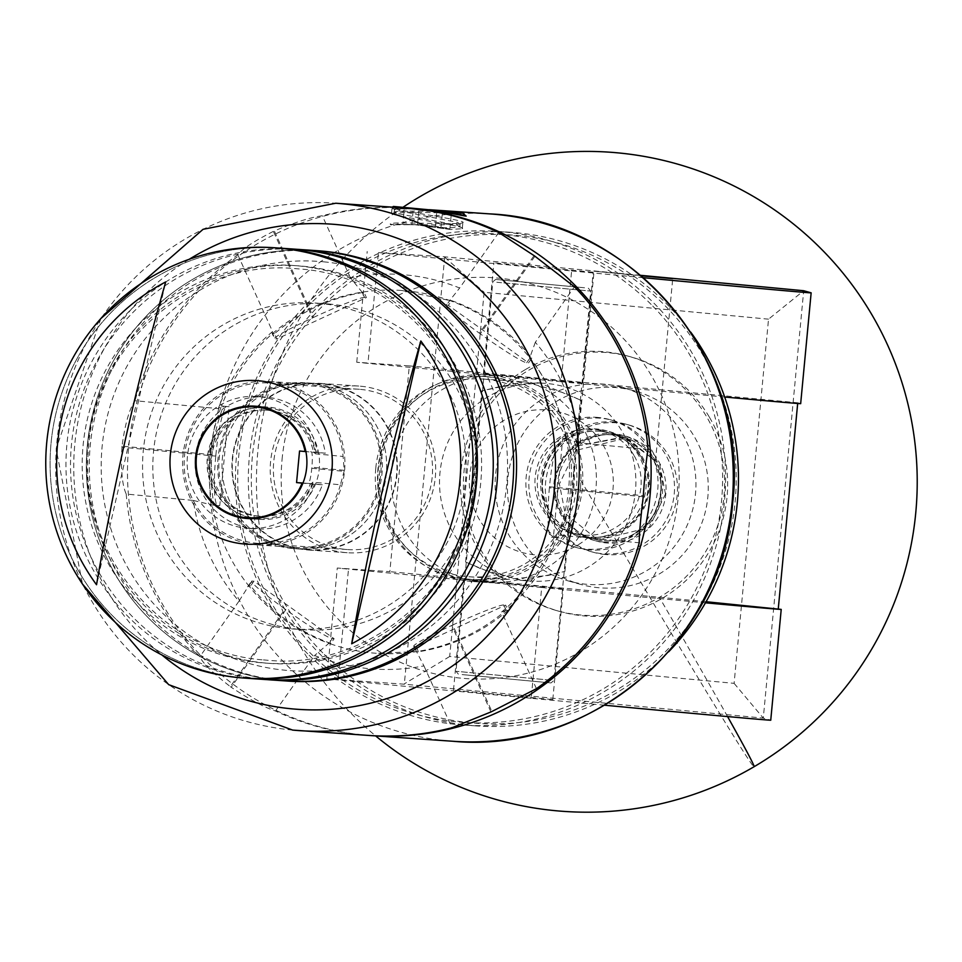 <?xml version="1.0" encoding="UTF-8"?>
<svg xmlns="http://www.w3.org/2000/svg" width="962" height="962" viewBox="0 0 962 962"><rect width="100%" height="100%" fill="white"/><g stroke="black" fill="none" stroke-linecap="round" stroke-linejoin="round"><path stroke-width="0.72" stroke-dasharray="4.81 3.61" d="M660.726 492.7A53.126 53.114 -74.3 0 1 593.458 538.852A53.126 53.114 -74.3 0 1 554.954 482.708A53.126 53.114 -74.3 0 1 622.222 436.568A53.126 53.114 -74.3 0 1 660.726 492.7M665.488 494.047L649.146 527.561L598.027 540.139L565.151 513.431L559.403 483.958L575.745 450.444L626.851 437.866L659.728 464.574L665.488 494.047M640.8 275.493L594.047 271.212L641.161 275.793M577.921 445.791L623.58 436.952L655.495 460.942L625.047 437.361L577.921 445.791M592.724 272.174L493.891 262.806L592.724 272.174M582.25 382.96L483.417 373.593L582.25 382.96M464.43 579.401L563.275 588.768L464.43 579.401M552.332 699.53L453.487 690.163L552.332 699.53M724.687 397.017A211.46 0.734 -174.6 0 1 561.147 381.722L571.62 270.935L378.427 252.573L367.953 363.359L356.734 362.253L409.307 365.885L389.85 571.668L337.277 568.037L348.497 569.143L338.023 679.93L326.803 678.823L404.317 684.186L763.287 718.085L770.706 720.177L781.18 609.391M561.147 381.722L367.953 363.359M604.617 705.218A211.46 0.734 -174.6 0 1 531.216 698.292L541.69 587.505L348.497 569.143M531.216 698.292L338.023 679.93M640.608 275.324L444.721 256.83L378.427 252.573M571.62 270.935A211.46 0.734 5.4 0 0 643.374 277.705M797.678 403.463L797.751 402.789L409.307 365.885M797.751 402.789L800.637 403.607L811.11 292.821M706.096 601.719L389.85 571.668M541.69 587.505A211.46 0.734 5.4 0 0 705.471 602.813M444.721 256.83L404.317 684.186M326.803 678.823L337.277 568.037M356.734 362.253L367.207 251.467M734.102 683.357L763.287 718.085L803.691 290.728L768.53 319.168L734.102 683.357L449.699 656.493L484.126 292.292L768.53 319.168M449.699 656.493L404.413 683.802M444.733 257.215L484.126 292.292M633.886 455.254A53.126 53.114 105.7 0 0 546.019 449.699A53.126 53.114 105.7 0 0 573.701 533.297A53.126 53.114 105.7 0 0 633.886 455.254M641.341 457.347A53.126 53.114 105.7 0 0 553.463 451.803A53.126 53.114 105.7 0 0 581.144 535.389A53.126 53.114 105.7 0 0 641.341 457.347M525.637 369.432A132.167 132.143 -74.3 0 1 706.481 416.498A132.167 132.143 -74.3 0 1 556.757 610.63A132.167 132.143 -74.3 0 1 525.637 369.432M709.487 417.34A132.167 132.143 -74.3 0 1 559.752 611.471A132.167 132.143 -74.3 0 1 490.897 403.535A132.167 132.143 -74.3 0 1 709.487 417.34M651.142 304.437A244.769 242.436 -86 0 0 308.261 305.82A244.769 242.436 -86 0 0 309.187 651.947A244.769 242.436 -86 0 0 652.068 650.565A244.769 242.436 -86 0 0 651.142 304.437M307.696 653.847A247.414 245.057 94 0 1 257.383 376.226A247.414 245.057 94 0 1 497.607 231.397A247.414 245.057 94 0 1 653.354 302.585A247.414 245.057 94 0 1 703.667 580.206A247.414 245.057 94 0 1 463.443 725.035A247.414 245.057 94 0 1 307.696 653.847M322.775 652.885A244.769 242.436 94 0 1 321.861 306.758A244.769 242.436 94 0 1 664.742 305.375A244.769 242.436 94 0 1 665.656 651.502A244.769 242.436 94 0 1 322.775 652.885M690.716 332.118A247.414 245.057 -86 0 0 666.221 303.475A247.414 245.057 -86 0 0 510.473 232.287A247.414 245.057 -86 0 0 270.25 377.116A247.414 245.057 -86 0 0 320.574 654.737A247.414 245.057 -86 0 0 476.31 725.925A247.414 245.057 -86 0 0 668.59 651.863M407.78 551.743A103.619 102.633 -86 0 0 473.015 581.553A103.619 102.633 -86 0 0 573.617 520.899A103.619 102.633 -86 0 0 552.549 404.629A103.619 102.633 -86 0 0 487.313 374.819A103.619 102.633 -86 0 0 386.712 435.473A103.619 102.633 -86 0 0 407.78 551.743M421.38 552.681A103.619 102.633 -86 0 0 486.604 582.503A103.619 102.633 -86 0 0 587.217 521.849A103.619 102.633 -86 0 0 566.137 405.579A103.619 102.633 -86 0 0 500.913 375.757A103.619 102.633 -86 0 0 400.312 436.411A103.619 102.633 -86 0 0 421.38 552.681M584.535 287.77L495.683 279.437L584.535 287.77M496.801 282.263L590.692 291.077L496.801 282.263M462.145 674.578L550.998 682.924L462.145 674.578M549.891 680.086L455.988 671.284L549.891 680.086M603.114 542.027A54.449 54.437 -74.3 0 1 554.04 482.696A54.449 54.437 -74.3 0 1 613.359 433.609A54.449 54.437 -74.3 0 1 662.433 492.941A54.449 54.437 -74.3 0 1 603.114 542.027M614.67 422.09A66.077 66.065 105.7 0 0 590.572 551.503A66.077 66.065 105.7 0 0 673.4 499.975A66.077 66.065 105.7 0 0 614.67 422.09M616.738 434.559A54.449 54.437 105.7 0 0 557.407 483.645A54.449 54.437 105.7 0 0 606.481 542.977A54.449 54.437 105.7 0 0 665.812 493.891A54.449 54.437 105.7 0 0 616.738 434.559M605.17 554.497A66.077 66.065 -74.3 0 1 546.44 476.611A66.077 66.065 -74.3 0 1 629.28 425.096A66.077 66.065 -74.3 0 1 605.17 554.497M586.628 537.397A54.449 54.437 -74.3 0 1 537.554 478.066A54.449 54.437 -74.3 0 1 596.873 428.98A54.449 54.437 -74.3 0 1 645.947 488.311A54.449 54.437 -74.3 0 1 586.628 537.397M598.184 417.46A66.077 66.065 105.7 0 0 574.086 546.861A66.077 66.065 105.7 0 0 656.926 495.346A66.077 66.065 105.7 0 0 598.184 417.46M600.252 429.93A54.449 54.437 105.7 0 0 540.933 479.016A54.449 54.437 105.7 0 0 590.007 538.347A54.449 54.437 105.7 0 0 649.326 489.249A54.449 54.437 105.7 0 0 600.252 429.93M588.684 549.867A66.077 66.065 -74.3 0 1 529.954 471.981A66.077 66.065 -74.3 0 1 612.794 420.454A66.077 66.065 -74.3 0 1 588.684 549.867M612.842 434.812A53.126 53.114 105.7 0 0 593.458 538.852A53.126 53.114 105.7 0 0 660.064 497.438A53.126 53.114 105.7 0 0 612.842 434.812M613.239 434.932A53.126 53.114 105.7 0 0 593.855 538.973A53.126 53.114 105.7 0 0 660.461 497.546A53.126 53.114 105.7 0 0 613.239 434.932M604.978 384.247A100.445 100.421 105.7 0 0 568.338 580.94A100.445 100.421 105.7 0 0 694.251 502.633A100.445 100.421 105.7 0 0 604.978 384.247M617.291 387.71A100.445 100.421 105.7 0 0 580.651 584.403A100.445 100.421 105.7 0 0 706.565 506.096A100.445 100.421 105.7 0 0 617.291 387.71M600.132 431.241A53.126 53.114 105.7 0 0 580.747 535.281A53.126 53.114 105.7 0 0 647.354 493.855A53.126 53.114 105.7 0 0 600.132 431.241M600.528 431.349A53.126 53.114 105.7 0 0 581.144 535.389A53.126 53.114 105.7 0 0 647.751 493.975A53.126 53.114 105.7 0 0 600.528 431.349M296.536 548.785A83.129 82.335 -86 0 0 298.629 548.953A83.129 82.335 -86 0 0 386.423 472.763A83.129 82.335 -86 0 0 312.193 383.261A83.129 82.335 -86 0 0 310.101 383.092A83.129 82.335 -86 0 0 222.294 459.283A83.129 82.335 -86 0 0 296.536 548.785A83.129 82.335 94 0 1 222.294 459.283A83.129 82.335 94 0 1 310.101 383.092A83.129 82.335 94 0 1 312.193 383.261A83.129 82.335 94 0 1 386.423 472.763A83.129 82.335 94 0 1 298.629 548.953A83.129 82.335 94 0 1 296.536 548.785M306.806 549.494A83.129 82.335 -86 0 0 308.886 549.663A83.129 82.335 -86 0 0 396.693 473.472A83.129 82.335 -86 0 0 322.45 383.97A83.129 82.335 -86 0 0 320.37 383.802A83.129 82.335 -86 0 0 232.563 459.992A83.129 82.335 -86 0 0 306.806 549.494M330.002 304.1A163.348 161.796 -86 0 0 325.902 303.764A163.348 161.796 -86 0 0 153.367 453.499A163.348 161.796 -86 0 0 299.254 629.364A163.348 161.796 -86 0 0 303.343 629.701A163.348 161.796 -86 0 0 475.889 479.966A163.348 161.796 -86 0 0 330.002 304.1M319.733 303.391A163.348 161.796 -86 0 0 315.644 303.054A163.348 161.796 -86 0 0 143.11 452.777A163.348 161.796 -86 0 0 288.997 628.655A163.348 161.796 -86 0 0 293.085 628.98A163.348 161.796 -86 0 0 465.62 479.256A163.348 161.796 -86 0 0 319.733 303.391M323.665 261.82A205.11 203.174 94 0 1 506.625 485.245A205.11 203.174 94 0 1 285.065 670.225A205.11 203.174 94 0 1 102.104 446.801A205.11 203.174 94 0 1 323.665 261.82M317.809 250.745A215.692 213.636 -86 0 0 89.995 448.436A215.692 213.636 -86 0 0 282.612 680.651A215.692 213.636 -86 0 0 288.023 681.096M292.195 548.484A83.129 82.335 94 0 1 217.953 458.982A83.129 82.335 94 0 1 305.748 382.792A83.129 82.335 94 0 1 307.84 382.96A83.129 82.335 94 0 1 382.082 472.462A83.129 82.335 94 0 1 294.276 548.653A83.129 82.335 94 0 1 292.195 548.484M279.714 680.447A215.692 213.636 94 0 1 87.085 448.244A215.692 213.636 94 0 1 314.911 250.541A215.692 213.636 94 0 0 87.085 448.244A215.692 213.636 94 0 0 279.714 680.447A215.692 213.636 94 0 0 285.125 680.892M302.922 266.209A199.302 197.414 94 0 1 480.699 483.297A199.302 197.414 94 0 1 265.416 663.034A199.302 197.414 94 0 1 87.65 445.947A199.302 197.414 94 0 1 302.922 266.209M248.869 678.39A215.692 213.636 94 0 1 243.458 677.945A215.692 213.636 94 0 1 50.83 445.731A215.692 213.636 94 0 1 278.655 248.04A215.692 213.636 -86 0 0 52.453 431.637A215.692 213.636 -86 0 0 215.741 673.436A215.692 213.636 -86 0 0 248.869 678.39M264.706 679.485A215.692 213.636 94 0 1 259.307 679.04A215.692 213.636 94 0 1 66.679 446.825A215.692 213.636 94 0 1 294.492 249.134M292.304 547.294A81.938 81.157 94 0 1 219.12 459.078A81.938 81.157 94 0 1 305.675 383.97A81.938 81.157 94 0 1 307.72 384.151A81.938 81.157 94 0 1 380.904 472.366A81.938 81.157 94 0 1 294.36 547.462A81.938 81.157 94 0 1 292.304 547.294M256.048 544.793A81.938 81.157 94 0 1 182.864 456.577A81.938 81.157 94 0 1 269.42 381.469A81.938 81.157 94 0 1 271.464 381.637A81.938 81.157 94 0 1 344.649 469.853A81.938 81.157 94 0 1 258.105 544.961A81.938 81.157 94 0 1 256.048 544.793M266.991 679.629A215.692 213.636 94 0 1 263.877 679.352A215.692 213.636 94 0 1 71.152 448.292A215.692 213.636 94 0 1 296.777 249.302M260.846 662.722A199.302 197.414 94 0 1 83.081 445.634A199.302 197.414 94 0 1 298.352 265.897A199.302 197.414 94 0 1 476.13 482.984A199.302 197.414 94 0 1 260.846 662.722M251.226 518.085A56.301 55.772 -86 0 0 318.915 471.452A56.301 55.772 -86 0 0 267.64 407.046A56.301 55.772 -86 0 0 208.598 454.966A56.301 55.772 -86 0 0 251.226 518.085M96.537 584.74L165.704 281.926M402.837 224.459L411.844 224.519A248.412 246.056 94 0 1 417.4 224.843A248.412 246.056 94 0 1 423.629 225.349A248.412 246.056 94 0 1 435.365 226.755L449.867 228.92L441.029 227.152A248.412 246.056 -86 0 0 429.292 225.745A248.412 246.056 -86 0 0 423.076 225.228A248.412 246.056 -86 0 0 417.508 224.916L402.837 224.459L404.449 207.467L405.651 209.187L413.371 208.393L451.479 211.941L446.717 214.658L442.556 211.015L404.449 207.467M410.461 208.838L426.178 209.5L453.162 212.891L410.461 208.838L392.28 208.778L416.498 208.826M392.785 207.179L398.424 208.838M548.172 410.052A72.691 71.994 94 0 1 612.998 489.237A72.691 71.994 94 0 1 534.487 554.785A72.691 71.994 94 0 1 469.648 475.613A72.691 71.994 94 0 1 548.172 410.052M528.366 580.856A99.122 98.184 -86 0 0 530.856 581.06A99.122 98.184 -86 0 0 635.557 490.199A99.122 98.184 -86 0 0 547.029 383.489A99.122 98.184 -86 0 0 544.54 383.285A99.122 98.184 -86 0 0 439.85 474.134A99.122 98.184 -86 0 0 528.366 580.856M525.829 382.022L523.352 381.818L481.77 390.933L498.52 386.892L539.514 382.972L581.084 400.324L564.514 393.061L525.829 382.022M520.851 580.327L482.13 569.276L465.596 562.036L507.178 579.389L548.208 575.456L564.91 571.428L523.328 580.531L520.851 580.327M485.437 379.232A99.122 98.184 94 0 1 573.965 485.942A99.122 98.184 94 0 1 469.264 576.791A99.122 98.184 94 0 1 466.786 576.587A99.122 98.184 94 0 1 378.258 469.877A99.122 98.184 94 0 1 482.948 379.028A99.122 98.184 94 0 1 485.437 379.232M340.404 484.788A80.351 79.593 94 0 1 258.213 543.374A80.351 79.593 94 0 1 256.193 543.205A80.351 79.593 94 0 1 184.439 456.697A80.351 79.593 94 0 1 269.312 383.044A80.351 79.593 94 0 1 271.32 383.213A80.351 79.593 94 0 1 343.085 456.457L344.204 470.298A80.351 79.593 94 0 1 344.107 471.344L340.404 484.788L312.89 482.178A53.126 52.621 94 0 1 211.315 458.91A53.126 52.621 94 0 1 315.572 453.836L343.085 456.457M360.522 389.394A80.351 79.593 94 0 1 432.287 475.901A80.351 79.593 94 0 1 347.414 549.555A80.351 79.593 94 0 1 345.394 549.386A80.351 79.593 94 0 1 273.641 462.878A80.351 79.593 94 0 1 358.513 389.225A80.351 79.593 94 0 1 360.522 389.394M312.975 483.862A55.507 54.978 94 0 1 207.287 457.888A55.507 54.978 94 0 1 315.969 452.284L325.312 453.21A66.077 65.452 -86 0 0 266.787 397.21A66.077 65.452 -86 0 0 265.127 397.065A66.077 65.452 -86 0 0 195.334 457.635A66.077 65.452 -86 0 0 254.353 528.775A66.077 65.452 -86 0 0 256 528.92A66.077 65.452 -86 0 0 322.33 484.788L310.522 483.633A53.126 52.621 94 0 1 209.572 458.79A53.126 52.621 94 0 1 313.516 452.056L315.572 453.836M312.89 482.178L311.327 483.682L308.237 483.393A15.332 2.104 95.4 0 0 311.784 468.278L311.88 467.219A15.332 2.104 95.4 0 0 311.231 451.815A15.332 2.104 95.4 0 0 311.219 451.815L299.555 451.01M310.522 483.633L311.327 483.682M322.33 484.788L314.358 484.235A66.077 65.452 94 0 1 248.028 528.366A66.077 65.452 94 0 1 246.368 528.222A66.077 65.452 94 0 1 187.362 457.082A66.077 65.452 94 0 1 257.155 396.512A66.077 65.452 94 0 1 258.814 396.657A66.077 65.452 94 0 1 317.34 452.657L325.312 453.21M314.358 484.235L302.104 483.116M395.093 208.814C409.175 212.554 470.43 220.887 462.494 222.811C458.152 225.312 382.563 220.899 390.812 224.302L392.003 224.819C389.345 224.218 396.813 224.17 414.418 224.639L450.709 229.509L461.928 228.703L462.025 227.934L457.503 225.312L396.777 213.348L394.252 212.097L396.777 211.363L414.802 211.063L439.345 211.387M390.428 224.723L390.512 223.918L392.003 224.819L390.764 224.783L415.38 224.699L450.709 229.509M580.507 487.722A101.768 100.794 94 0 1 473.136 579.713A101.768 100.794 94 0 1 379.822 468.65A101.768 100.794 94 0 1 487.193 376.671A101.768 100.794 94 0 1 580.507 487.722M375.757 468.374A101.768 100.794 -86 0 0 469.083 579.437A101.768 100.794 -86 0 0 576.454 487.445A101.768 100.794 -86 0 0 483.14 376.382A101.768 100.794 -86 0 0 375.757 468.374M223.424 406.168L229.112 406.71L219.757 505.663L214.069 505.122A181.854 180.135 94 0 1 211.929 455.002A181.854 180.135 94 0 1 223.424 406.168L221.488 406.036A181.854 180.135 94 0 1 272.547 333.586A181.854 180.135 94 0 1 362.085 292.183A181.854 180.135 94 0 1 401.863 290.476A181.854 180.135 94 0 1 406.421 290.849A181.854 180.135 94 0 1 449.723 300.505L445.959 305.351A49.17 3.523 35.2 0 0 479.401 333.201L534.078 255.627M121.946 447.198C120.719 469.528 122.138 485.149 126.214 494.047L193.326 500.432A197.715 195.839 -86 0 0 238.949 601.214L248.713 585.762A181.854 180.135 94 0 1 212.133 504.978A181.854 180.135 94 0 1 209.993 454.858A181.854 180.135 94 0 1 221.488 406.036L218.29 408.609L135.041 400.709C129.389 408.742 125.06 423.881 122.042 446.152L215.873 455.062L215.777 456.12L121.946 447.198A264.322 261.82 94 0 1 122.042 446.152M498.761 232.515L459.656 287.999A197.715 195.839 -86 0 0 405.736 274.916A197.715 195.839 -86 0 0 350.324 277.621L362.085 292.183L364.033 292.316L366.402 297.559L276.852 338.961L274.483 333.718A181.854 180.135 94 0 1 364.033 292.316M275.505 710.99L314.61 655.495A197.715 195.839 -86 0 0 423.941 665.884L416.534 651.623A181.854 180.135 94 0 1 376.755 653.318A181.854 180.135 94 0 1 328.896 643.301L332.287 638.6A49.17 3.523 -144.8 0 1 285.87 609.68L231.205 687.253C249.807 699.614 264.574 707.527 275.505 710.99A264.322 261.82 -86 0 0 362.265 734.896A264.322 261.82 -86 0 0 368.879 735.449M405.387 208.057A264.322 261.82 -86 0 0 322.318 215.753C311.027 217.22 295.033 222.282 274.338 230.94L313.492 317.436L312.542 317.881L273.388 231.385A264.322 261.82 94 0 1 274.338 230.94M273.388 231.385C253.703 241.366 241.847 249.182 237.842 254.81A264.322 261.82 -86 0 0 135.041 400.709M126.214 494.047A264.322 261.82 -86 0 0 199.843 656.709C202.657 663.083 212.83 673.063 230.351 686.64L285.017 609.066L285.87 609.68M231.205 687.253A264.322 261.82 94 0 1 230.351 686.64M360.822 386.231A83.526 82.732 94 0 1 435.413 476.154A83.526 82.732 94 0 1 347.198 552.717A83.526 82.732 94 0 1 345.105 552.537A83.526 82.732 94 0 1 270.502 462.614A83.526 82.732 94 0 1 358.73 386.063A83.526 82.732 94 0 1 360.822 386.231M306.77 549.891A83.526 82.732 -86 0 0 308.862 550.06A83.526 82.732 -86 0 0 397.078 473.496A83.526 82.732 -86 0 0 322.486 383.573A83.526 82.732 -86 0 0 320.394 383.405A83.526 82.732 -86 0 0 232.167 459.968A83.526 82.732 -86 0 0 306.77 549.891M461.928 228.703C470.707 226.587 395.635 216.69 391.811 213.744L394.576 211.784M391.811 213.744C396.464 212.205 415.704 211.989 449.519 213.083M462.313 228.343L462.866 222.462L459.74 224.086L457.78 222.438L397.041 210.474L394.528 209.223L397.053 208.489L406.577 208.141M453.162 212.891C470.466 216.847 470.25 217.099 452.489 213.648M369.973 735.521A264.322 261.82 94 0 1 128.667 447.138A264.322 261.82 94 0 1 406.469 208.129M451.659 300.637A181.854 180.135 94 0 1 531.854 358.177L528.535 362.878L448.34 305.339L451.659 300.637L449.795 300.505L446.476 305.207L448.34 305.339M568.422 438.949A181.854 180.135 94 0 1 559.066 537.902L553.378 537.361L562.734 438.407L568.422 438.949L562.734 438.407M508.02 610.353A181.854 180.135 94 0 1 418.47 651.755L416.089 646.512L505.639 605.11L508.02 610.353L506.072 610.221A181.854 180.135 94 0 1 416.534 651.623L376.755 653.318M330.844 643.434A181.854 180.135 94 0 1 250.649 585.894L253.956 581.192L334.151 638.732L330.844 643.434L328.98 643.301M350.324 277.621L322.318 215.753M423.941 665.884L451.948 727.753M648.051 449.446L580.952 443.073A197.715 195.839 -86 0 0 535.317 342.28L574.422 286.796M536.435 688.684L501.683 611.94L506.072 610.221A181.854 180.135 94 0 0 557.13 537.758L555.988 534.884L639.237 542.796M501.683 611.94A181.854 180.135 -86 0 0 555.988 534.884M238.949 601.214L199.843 656.709M237.842 254.81L272.583 331.565L272.078 333.297L274.495 338.624A49.17 3.235 -24.4 0 1 312.542 317.881M272.583 331.565A181.854 180.135 -86 0 0 218.29 408.609M559.066 537.902L551.491 537.229A49.17 6.758 95.4 0 0 551.515 537.229L553.378 537.361M560.87 438.287A49.17 6.758 95.4 0 0 549.494 486.76L643.325 495.683M643.229 496.729L549.398 487.818L549.494 486.76M549.398 487.818A49.17 6.758 95.4 0 0 551.491 537.229M193.326 500.432L212.133 504.978L217.893 505.531A49.17 6.758 -84.6 0 1 217.869 505.531L219.757 505.663M212.133 504.978L214.069 505.122M215.873 455.062A49.17 6.758 -84.6 0 1 227.248 406.589L229.112 406.71M212.181 504.99L217.869 505.531A49.17 6.758 -84.6 0 1 215.777 456.12M332.287 638.6L334.151 638.732M250.649 585.894L248.713 585.762A181.854 180.135 94 0 0 328.896 643.301L314.61 655.495M285.017 609.066A49.17 3.523 -144.8 0 1 251.575 581.204A49.17 3.523 -144.8 0 1 252.092 581.06L253.956 581.192M531.854 358.177L529.906 358.032A181.854 180.135 94 0 1 566.486 438.816L566.353 438.888C560.786 408.814 548.568 381.83 529.713 357.912L529.906 358.032A181.854 180.135 94 0 0 449.723 300.505L459.656 287.999M534.932 256.229L480.254 333.814A49.17 3.523 35.2 0 0 526.671 362.746L528.535 362.878M480.254 333.814L479.401 333.201M418.47 651.755L416.534 651.623M490.945 711.94L451.779 625.432A49.17 3.235 155.6 0 0 413.732 646.175A49.17 3.235 155.6 0 0 414.225 646.392L416.089 646.512M506.144 610.221L503.775 604.978L505.639 605.11M503.775 604.978A49.17 3.235 155.6 0 0 452.729 624.999L491.895 711.495M451.779 625.432L452.729 624.999M313.492 317.436A49.17 3.235 -24.4 0 1 364.538 297.426L366.402 297.559M274.483 333.718L272.619 333.586L274.988 338.828L276.852 338.961M413.732 646.175L416.474 651.623M566.558 438.828L580.952 443.073M535.317 342.28L529.713 357.912M566.486 438.816A181.854 180.135 94 0 1 557.13 537.758M315.969 452.284L313.516 452.056M317.34 452.657L305.086 451.539M308.237 483.393L302.982 483.032M441.871 227.874L457.13 227.441L459.547 226.166M414.418 224.639L439.117 224.976L459.74 224.086M417.508 224.916L419.023 208.934M411.844 224.519L413.371 208.393M435.365 226.755L436.88 210.63M449.867 228.92L451.479 211.941M441.029 227.152L442.532 211.147M727.561 716.558A330.411 4.473 -120.4 0 0 659.403 597.378M580.627 480.062A330.411 4.473 -120.4 0 0 754.04 766.738M489.718 213.889A264.322 261.82 -86 0 0 210.822 452.825A264.322 261.82 -86 0 0 453.21 741.281M282.07 459.367A200.89 198.978 94 0 1 499.074 278.198A200.89 198.978 94 0 1 678.258 497.005A200.89 198.978 94 0 1 461.255 678.186A200.89 198.978 94 0 1 282.07 459.367M189.177 259.307A243.182 240.873 -86 0 0 161.796 654.894M292.652 730.086A264.322 261.82 94 0 1 56.59 445.514A264.322 261.82 94 0 1 335.774 203.235M551.515 537.229L557.202 537.77M227.248 406.589L221.561 406.048M252.092 581.06L248.773 585.762M526.671 362.746L529.99 358.044M414.225 646.392L416.594 651.635M364.538 297.426L362.169 292.183M311.784 468.278L344.107 471.344M344.204 470.298L311.88 467.219M598.027 540.139L593.855 538.973M655.495 460.942L672.727 278.643M582.731 382.984L593.193 272.198M552.801 699.554L563.275 588.768M453.487 690.163L463.961 579.377M483.417 373.593L493.891 262.806M577.501 446.212L594.047 271.212M626.851 437.866L625.047 437.361M623.58 436.952L622.618 436.676M602.452 431.012L609.511 432.984M559.752 611.471L556.757 610.63M631.3 357.022L628.294 356.168M403.006 207.263A330.411 330.411 0 0 0 375.661 735.918M573.701 533.297L580.747 535.281M486.604 582.503L473.015 581.553M510.473 232.287L497.607 231.397M476.31 725.925L463.443 725.035M500.913 375.757L487.313 374.819M495.683 279.437L492.809 281.818L455.988 671.284L458.369 674.158M588.311 288.191L590.692 291.077L553.884 680.531L550.998 682.924M590.572 551.503L593.506 552.32M568.338 580.94L580.651 584.403M574.086 546.861L577.02 547.691M609.86 419.636L612.794 420.454M622.715 387.554L635.028 391.017M626.334 424.266L629.28 425.096M308.886 549.663L294.276 548.653M325.902 303.764L315.644 303.054M303.343 629.701L293.085 628.98M320.37 383.802L305.748 382.792M263.432 659.908L268.338 660.317C371.308 670.177 470.767 582.96 475.42 477.91C485.064 375 401.779 276.058 300.336 269.023L295.442 268.626C192.412 258.742 92.917 346.067 88.348 451.166C78.776 554.028 162.037 652.873 263.432 659.908M269.42 381.469L305.675 383.97M258.105 544.961L294.36 547.462M259.872 519.384L247.258 518.506M267.64 407.046L255.026 406.168M465.596 562.036L481.77 390.933M469.264 576.791L509.668 579.593M523.328 580.531L530.856 581.06M258.213 543.374L347.414 549.555M258.345 516.089L260.089 516.209M265.692 410.089L267.424 410.209M248.028 528.366L256 528.92M257.155 396.512L265.127 397.065M469.083 579.437L473.136 579.713M401.863 290.476L449.651 300.493M100.866 318.554L56.133 448.845L82.491 584.054M308.862 550.06L347.198 552.717M391.51 213.36L391.943 208.718M426.178 209.5L429.389 209.716M320.394 383.405L358.73 386.063M247.667 586.748L251.575 581.204M483.14 376.382L487.193 376.671M269.312 383.044L358.513 389.225M482.948 379.028L523.352 381.818M537.024 382.768L544.54 383.285M564.91 571.428L581.084 400.324M460.125 223.713L459.848 226.599M394.528 209.223L394.252 212.097M391.859 207.491L394.781 209.584M405.651 209.187L404.22 207.455M450.036 213.323L451.695 211.953M423.076 225.228L417.4 224.843"/><path stroke-width="1.44" d="M641.161 275.793L672.727 278.643L640.8 275.493M770.706 720.177A211.46 0.734 -174.6 0 1 770.742 720.189A211.46 0.734 -174.6 0 1 604.617 705.218M643.374 277.705A211.46 0.734 5.4 0 0 811.146 292.833A211.46 0.734 5.4 0 0 811.11 292.821L803.691 290.728L640.608 275.324M800.637 403.607A211.46 0.734 -174.6 0 1 800.673 403.619A211.46 0.734 -174.6 0 1 724.687 397.017M705.471 602.813A211.46 0.734 5.4 0 0 781.216 609.403A211.46 0.734 5.4 0 0 781.18 609.391L706.096 601.719M778.294 608.573L797.678 403.463M668.59 651.863A247.414 245.057 -86 0 0 690.716 332.118M296.777 249.302A215.692 213.636 94 0 1 299.062 249.447L314.911 250.541A215.692 213.636 94 0 1 320.31 250.986A215.692 213.636 94 0 1 512.938 483.201A215.692 213.636 94 0 1 285.125 680.892L288.023 681.096A215.692 213.636 -86 0 0 515.836 483.405A215.692 213.636 -86 0 0 323.208 251.19A215.692 213.636 -86 0 0 317.809 250.745L314.911 250.541A215.692 213.636 94 0 1 320.31 250.986A215.692 213.636 94 0 1 512.938 483.201A215.692 213.636 94 0 1 285.125 680.892A215.692 213.636 94 0 1 279.714 680.447M284.055 248.485A215.692 213.636 94 0 1 476.683 480.687A215.692 213.636 94 0 1 248.869 678.39A215.692 213.636 -86 0 0 475.072 494.781A215.692 213.636 -86 0 0 311.772 252.982A215.692 213.636 -86 0 0 278.655 248.04A215.692 213.636 94 0 1 284.055 248.485M274.302 247.739L294.492 249.134A215.692 213.636 94 0 1 299.904 249.579A215.692 213.636 94 0 1 492.532 481.794A215.692 213.636 94 0 1 264.706 679.485L244.516 678.09A215.692 213.636 -86 0 0 470.719 494.48A215.692 213.636 -86 0 0 307.419 252.681A215.692 213.636 -86 0 0 274.302 247.739A215.692 213.636 -86 0 0 48.1 431.337A215.692 213.636 -86 0 0 211.387 673.135A215.692 213.636 -86 0 0 244.516 678.09M299.062 249.447A215.692 213.636 94 0 1 304.473 249.892A215.692 213.636 94 0 1 497.101 482.106A215.692 213.636 94 0 1 269.276 679.797A215.692 213.636 94 0 1 266.991 679.629M238.612 517.219A56.301 55.772 -86 0 0 306.301 470.574A56.301 55.772 -86 0 0 255.026 406.168A56.301 55.772 -86 0 0 195.983 454.1A56.301 55.772 -86 0 0 238.612 517.219M96.537 584.74C113.901 483.417 136.965 382.479 165.704 281.926A203.956 202.02 -86 0 0 96.537 584.74M269.384 382.479A81.938 81.157 -86 0 0 172.054 444.035A81.938 81.157 -86 0 0 232.9 542.207A81.938 81.157 -86 0 0 330.231 480.651A81.938 81.157 -86 0 0 269.384 382.479M420.827 340.981C392.087 441.534 369.035 542.472 351.671 643.806A203.956 202.02 -86 0 0 420.827 340.981L351.671 643.806M449.963 211.748L404.22 207.455L449.963 211.748M453.162 212.891C470.466 216.847 470.25 217.099 452.489 213.648L453.583 212.205L462.481 212.963L393.434 206.445L401.996 207.335L392.785 207.179M305.904 451.611L305.086 451.539A55.507 54.978 -86 0 0 196.404 457.142A55.507 54.978 -86 0 0 302.104 483.116L302.922 483.189M412.013 208.598A264.322 261.82 -86 0 0 405.387 208.057L335.774 203.235A264.322 261.82 94 0 1 342.4 203.788A264.322 261.82 94 0 1 578.463 488.359A264.322 261.82 94 0 1 299.278 730.627A264.322 261.82 94 0 1 292.652 730.086L368.879 735.449A264.322 261.82 -86 0 0 451.948 727.753L490.945 711.94A264.322 261.82 94 0 0 491.895 711.495L536.435 688.684A264.322 261.82 -86 0 0 639.237 542.796C639.213 534.367 640.548 519.023 643.229 496.729A264.322 261.82 94 0 0 643.325 495.683C644.877 473.364 646.452 457.96 648.051 449.446A264.322 261.82 -86 0 0 574.422 286.796L534.932 256.229A264.322 261.82 94 0 0 534.078 255.627L498.761 232.515A264.322 261.82 -86 0 0 412.013 208.598M406.469 208.129A264.322 261.82 94 0 1 407.563 208.201L452.489 213.648M407.563 208.201A264.322 261.82 94 0 1 649.951 496.669A264.322 261.82 94 0 1 371.055 735.593A264.322 261.82 94 0 1 369.973 735.521M302.982 483.032L296.561 482.587L299.555 451.01L305.086 451.539M296.561 482.587L302.104 483.116M453.583 212.205L401.996 207.335M439.345 211.387L445.202 211.436M406.577 208.141L410.305 208.129M754.04 766.738A330.411 4.473 -120.4 0 0 754.112 766.738A330.411 4.473 -120.4 0 0 727.561 716.558M732.106 502.356A264.322 261.82 -86 0 0 489.718 213.889C632.479 219.949 750.035 359.848 732.707 502.38C723.087 640.716 590.62 754.22 453.21 741.281A264.322 261.82 -86 0 0 732.106 502.356M161.796 654.894A243.182 240.873 -86 0 0 291.739 708.826A243.182 240.873 -86 0 0 554.413 489.514A243.182 240.873 -86 0 0 337.506 224.639A243.182 240.873 -86 0 0 189.177 259.307M770.742 720.189L781.216 609.403M800.673 403.619L811.146 292.833M375.661 735.918A330.411 330.411 0 0 0 871.764 314.526A330.411 330.411 0 0 0 403.006 207.263M269.276 679.797L285.125 680.892M393.434 206.445L392.195 207.143M335.774 203.235L203.078 229.305L100.866 318.554M82.491 584.054L168.687 684.655L292.64 730.086M429.389 209.716L489.718 213.889M371.055 735.593L453.21 741.281M462.481 212.963L466.185 216.113"/></g></svg>
